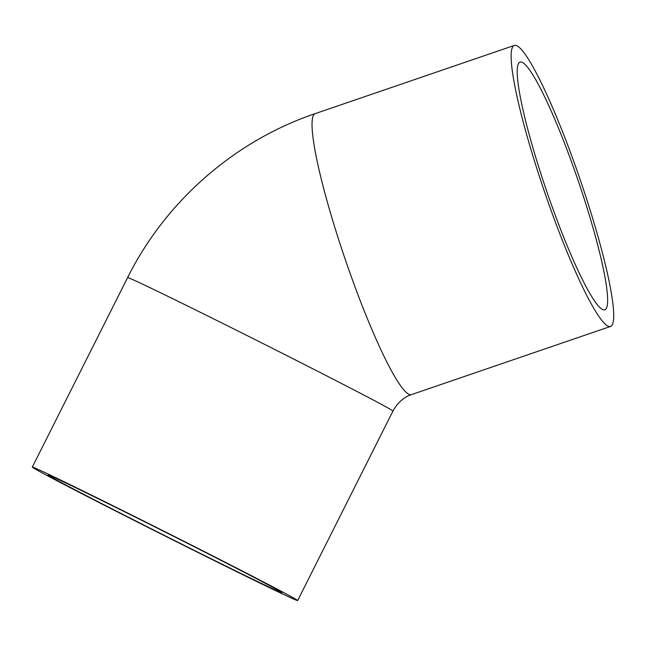<?xml version="1.0" encoding="UTF-8"?>
<svg xmlns="http://www.w3.org/2000/svg" width="646" height="646" viewBox="0 0 646 646"><rect width="100%" height="100%" fill="white"/><g stroke="black" fill="none" stroke-linecap="round" stroke-linejoin="round"><path stroke-width="0.97" d="M522.759 62.638A130.904 16.602 -108.9 0 1 581.19 189.633A130.904 16.602 -108.9 0 1 604.842 309.773A130.904 16.602 -108.9 0 1 546.718 191.313A130.904 16.602 -108.9 0 1 520.006 62.097A130.904 16.602 -108.9 0 1 522.759 62.638M50.065 476.401A130.904 1.672 26.7 0 1 48.03 475.02A130.904 1.672 26.7 0 1 165.723 532.344A130.904 1.672 26.7 0 1 281.914 592.657A130.904 1.672 26.7 0 1 175.51 541.001A130.904 1.672 26.7 0 1 50.065 476.401M607.426 325.81A148.507 18.831 71.1 0 0 610.543 326.432A148.507 18.831 71.1 0 0 580.237 179.83A148.507 18.831 71.1 0 0 514.305 45.438A148.507 18.831 71.1 0 0 541.13 181.728A148.507 18.831 71.1 0 0 607.426 325.81M295.343 598.995A148.507 1.898 26.7 0 1 297.644 600.562A148.507 1.898 26.7 0 1 164.124 535.526A148.507 1.898 26.7 0 1 32.3 467.106A148.507 1.898 26.7 0 1 153.021 525.715A148.507 1.898 26.7 0 1 295.343 598.995M514.305 45.438L315.216 113.623A148.507 18.831 71.1 0 0 342.041 249.921A148.507 18.831 71.1 0 0 408.337 394.003A148.507 18.831 71.1 0 0 411.454 394.617L610.543 326.432M315.216 113.623C234.563 140.901 165.667 201.205 127.617 277.594A148.507 1.898 26.7 0 1 248.33 336.195A148.507 1.898 26.7 0 1 390.66 409.483A148.507 1.898 26.7 0 1 392.962 411.05C397.766 402.523 403.928 397.04 411.454 394.617M297.644 600.562L392.962 411.05M32.3 467.106L127.617 277.594"/></g></svg>

